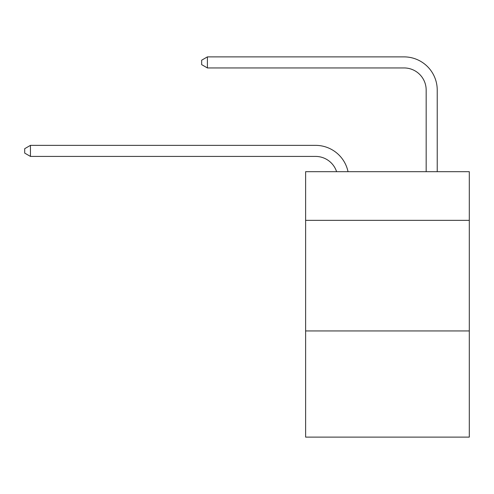 <?xml version="1.0" encoding="UTF-8"?>
<svg xmlns="http://www.w3.org/2000/svg" width="494" height="494" viewBox="0 0 494 494"><rect width="100%" height="100%" fill="white"/><g stroke="black" fill="none" stroke-linecap="round" stroke-linejoin="round"><path stroke-width="0.74" d="M469.3 220.349L469.3 171.684L305.619 171.684L305.619 220.349L469.3 220.349L469.3 437.116L305.619 437.116L305.619 220.349M469.3 330.943L305.619 330.943M315.567 156.419A22.119 22.119 -57.8 0 1 336.599 171.684A22.119 22.119 -36.6 0 0 315.567 156.419L30.449 156.419L24.7 153.103L24.7 148.682L30.449 145.36L315.567 145.36A33.178 33.178 122.2 0 1 348.035 171.684M426.168 171.684L426.168 90.062A22.119 22.119 42.6 0 0 404.049 67.944L207.406 67.944L201.657 64.628L201.657 60.2L207.406 56.884L404.049 56.884A33.178 33.178 61.1 0 1 437.227 90.062L437.227 171.684M426.168 90.062A22.119 22.119 -118.9 0 0 404.049 67.944A22.119 22.119 -118.9 0 1 426.168 90.062A22.119 22.119 -118.9 0 0 404.049 67.944A22.119 22.119 -118.9 0 1 426.168 90.062A22.119 22.119 -118.9 0 0 404.049 67.944A22.119 22.119 -118.9 0 1 426.168 90.062A22.119 22.119 -118.9 0 0 404.049 67.944A22.119 22.119 -118.9 0 1 426.168 90.062A22.119 22.119 -118.9 0 0 404.049 67.944A22.119 22.119 -118.9 0 1 426.168 90.062A22.119 22.119 -118.9 0 0 404.049 67.944A22.119 22.119 -118.9 0 1 426.168 90.062A22.119 22.119 -118.9 0 0 404.049 67.944A22.119 22.119 -118.9 0 1 426.168 90.062A22.119 22.119 -118.9 0 0 404.049 67.944A22.119 22.119 -118.9 0 1 426.168 90.062A22.119 22.119 -118.9 0 0 404.049 67.944A22.119 22.119 -118.9 0 1 426.168 90.062A22.119 22.119 -118.9 0 0 404.049 67.944A22.119 22.119 -118.9 0 1 426.168 90.062A22.119 22.119 -118.9 0 0 404.049 67.944A22.119 22.119 -118.9 0 1 426.168 90.062A22.119 22.119 -118.9 0 0 404.049 67.944A22.119 22.119 -118.9 0 1 426.168 90.062A22.119 22.119 -118.9 0 0 404.049 67.944A22.119 22.119 -118.9 0 1 426.168 90.062A22.119 22.119 -118.9 0 0 404.049 67.944A22.119 22.119 -118.9 0 1 426.168 90.062A22.119 22.119 -118.9 0 0 404.049 67.944A22.119 22.119 -118.9 0 1 426.168 90.062A22.119 22.119 -118.9 0 0 404.049 67.944A22.119 22.119 -118.9 0 1 426.168 90.062A22.119 22.119 -118.9 0 0 404.049 67.944A22.119 22.119 -118.9 0 1 426.168 90.062A22.119 22.119 -118.9 0 0 404.049 67.944A22.119 22.119 -118.9 0 1 426.168 90.062A22.119 22.119 -118.9 0 0 404.049 67.944A22.119 22.119 -118.9 0 1 426.168 90.062A22.119 22.119 -118.9 0 0 404.049 67.944A22.119 22.119 -118.9 0 1 426.168 90.062A22.119 22.119 -118.9 0 0 404.049 67.944A22.119 22.119 -118.9 0 1 426.168 90.062A22.119 22.119 -118.9 0 0 404.049 67.944A22.119 22.119 -118.9 0 1 426.168 90.062A22.119 22.119 -118.9 0 0 404.049 67.944A22.119 22.119 -118.9 0 1 426.168 90.062A22.119 22.119 -118.9 0 0 404.049 67.944A22.119 22.119 -118.9 0 1 426.168 90.062A22.119 22.119 -118.9 0 0 404.049 67.944A22.119 22.119 -118.9 0 1 426.168 90.062A22.119 22.119 -118.9 0 0 404.049 67.944A22.119 22.119 -118.9 0 1 426.168 90.062A22.119 22.119 -118.9 0 0 404.049 67.944A22.119 22.119 -118.9 0 1 426.168 90.062A22.119 22.119 -118.9 0 0 404.049 67.944A22.119 22.119 -118.9 0 1 426.168 90.062A22.119 22.119 -118.9 0 0 404.049 67.944A22.119 22.119 -118.9 0 1 426.168 90.062A22.119 22.119 -118.9 0 0 404.049 67.944A22.119 22.119 -118.9 0 1 426.168 90.062A22.119 22.119 -118.9 0 0 404.049 67.944A22.119 22.119 -118.9 0 1 426.168 90.062A22.119 22.119 -118.9 0 0 404.049 67.944A22.119 22.119 -118.9 0 1 426.168 90.062A22.119 22.119 -118.9 0 0 404.049 67.944A22.119 22.119 -118.9 0 1 426.168 90.062A22.119 22.119 -118.9 0 0 404.049 67.944A22.119 22.119 -118.9 0 1 426.168 90.062A22.119 22.119 -118.9 0 0 404.049 67.944A22.119 22.119 -118.9 0 1 426.168 90.062M30.449 145.36L30.449 156.419M207.406 56.884L207.406 67.944"/></g></svg>

